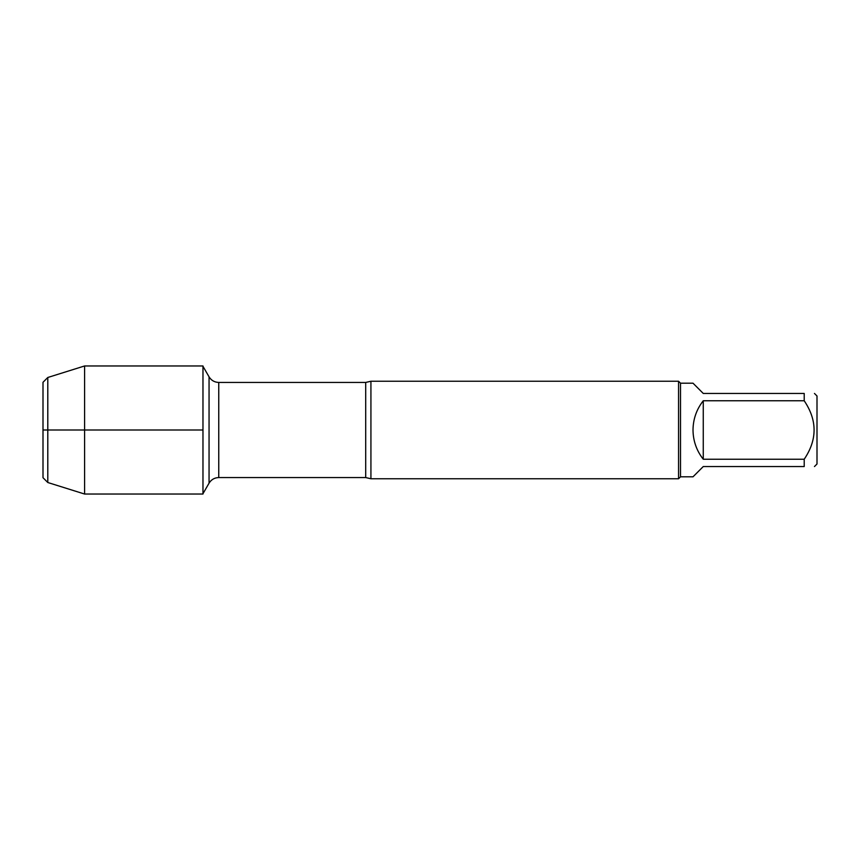 <?xml version="1.0" encoding="UTF-8"?>
<svg xmlns="http://www.w3.org/2000/svg" width="860" height="860" viewBox="0 0 860 860"><rect width="100%" height="100%" fill="white"/><g stroke="black" fill="none" stroke-linecap="round" stroke-linejoin="round"><path stroke-width="1.29" d="M370.929 381.238L370.929 478.762L678.562 478.762L678.562 381.238L370.929 381.238L365.704 382.442L218.752 382.442L218.752 477.558C214.527 477.698 211.291 479.568 209.055 483.159L209.055 376.841L202.971 366.296M814.463 393.45L817 395.987L817 464.013L814.463 466.55M703.265 466.55L693.009 476.805L680.518 476.805L680.518 383.194L693.009 383.194L703.265 393.45L804.207 393.45C817.376 393.45 817.376 393.45 804.207 393.45L804.207 400.76C817.376 420.282 817.376 439.772 804.207 459.24L804.207 466.55C817.376 466.55 817.376 466.55 804.207 466.55L703.265 466.55M703.265 400.76C696.546 409.349 693.128 419.099 693.009 430C693.128 440.9 696.546 450.651 703.265 459.24L703.265 400.76L804.207 400.76M703.265 459.24L804.207 459.24M202.971 494.038L202.971 365.962L84.592 365.962L84.592 430L43 430L202.971 430L84.592 430L84.592 494.038L202.971 494.038M47.794 377.486L43 382.291L43 477.708L47.794 482.514L47.794 377.486L84.592 365.962M370.929 478.762L365.704 477.558L365.704 382.442M365.704 477.558L218.752 477.558M209.055 483.159L202.971 493.704M218.752 382.442C214.527 382.302 211.291 380.432 209.055 376.841M680.518 383.194L678.562 381.238M680.518 476.805L678.562 478.762M47.794 482.514L84.592 494.038"/></g></svg>
